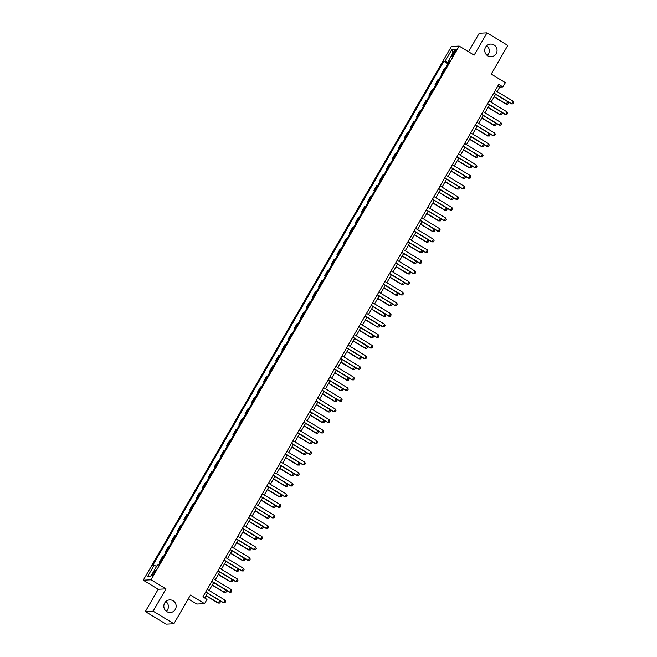 <?xml version="1.0" encoding="UTF-8"?>
<svg xmlns="http://www.w3.org/2000/svg" width="657" height="657" viewBox="0 0 657 657"><rect width="100%" height="100%" fill="white"/><g stroke="black" fill="none" stroke-linecap="round" stroke-linejoin="round"><path stroke-width="0.99" d="M165.868 601.508A6.324 6.176 -92.9 0 1 166.361 611.306M173.136 600.777A6.324 6.176 -92.9 0 1 170.319 612.521A6.324 6.176 -92.9 0 1 164.004 604.686A6.324 6.176 -92.9 0 1 173.136 600.777M486.763 45.694A6.324 6.176 -92.9 0 1 487.256 55.492M494.031 44.963A6.324 6.176 -92.9 0 1 491.214 56.707A6.324 6.176 -92.9 0 1 484.899 48.881A6.324 6.176 -92.9 0 1 494.031 44.963M154.428 573.035A3.162 0.558 -58.8 0 0 155.389 570.366A3.162 0.558 -58.8 0 0 153.081 573.109A3.162 0.558 -58.8 0 0 152.112 575.77A3.162 0.558 -58.8 0 0 154.428 573.035M188.255 598.88L196.788 604.054L204.565 603.66L207.012 599.414L202.857 596.893L498.753 84.392L502.909 86.913L505.356 82.667L491.231 74.101L507.779 45.44L487.001 32.85L479.232 33.244L468.548 51.755M145.345 611.56L166.114 624.15L173.891 623.756L153.114 611.166L165.983 588.869L151.028 579.803L143.259 580.197L158.214 589.263L145.345 611.56L153.114 611.166M151.028 579.803L459.177 46.072L451.4 46.466L143.259 580.197M453.946 52.026L452.87 53.899A3.063 0.542 -58.8 0 0 451.934 56.477A3.063 0.542 -58.8 0 0 454.168 53.833L455.252 51.96A3.063 0.542 -58.8 0 0 456.18 49.374A3.063 0.542 -58.8 0 0 453.946 52.026L454.882 52.593M448.526 62.842L445.093 61.216L443.82 61.282L152.835 565.283L154.108 565.225L156.571 566.391M445.093 61.216L451.712 49.751L454.948 49.587L448.329 61.052L449.166 61.742M154.108 565.225L147.488 576.69L150.724 576.526L157.335 565.061L158.608 564.995L449.602 60.986L448.329 61.052M204.565 603.66L190.44 595.094L173.891 623.756M459.177 46.072L474.132 55.139L487.001 32.85M497.152 91.578L499.755 87.077L502.909 86.913M204.746 598.042L207.53 593.222M209.107 590.495L213.656 582.611M215.233 579.876L219.783 571.992M221.36 569.266L225.918 561.382M227.494 558.647L232.044 550.763M233.621 548.037L238.171 540.153M239.748 537.418L244.297 529.534M245.874 526.799L250.432 518.923M252.009 516.188L256.558 508.304M258.135 505.57L262.685 497.686M264.262 494.959L268.812 487.075M270.388 484.34L274.946 476.456M276.523 473.73L281.073 465.846M282.65 463.111L287.199 455.227M288.776 452.501L293.326 444.617M294.903 441.882L299.461 433.998M301.037 431.263L305.587 423.379M307.164 420.652L311.714 412.768M313.29 410.034L317.84 402.15M319.425 399.423L323.975 391.539M325.552 388.804L330.101 380.92M331.678 378.194L336.228 370.31M337.805 367.575L342.363 359.691M343.94 356.956L348.489 349.081M350.066 346.346L354.616 338.462M356.193 335.727L360.742 327.843M362.319 325.116L366.877 317.232M368.454 314.498L373.004 306.614M374.58 303.887L379.13 296.003M380.707 293.268L385.257 285.384M386.833 282.658L391.391 274.774M392.968 272.039L397.518 264.155M399.095 261.42L403.644 253.536M405.221 250.81L409.771 242.926M411.348 240.191L415.906 232.307M417.482 229.58L422.032 221.696M423.609 218.962L428.159 211.078M429.735 208.351L434.285 200.467M435.862 197.732L440.42 189.848M441.997 187.122L446.546 179.238M448.123 176.503L452.673 168.619M454.25 165.884L458.8 158M460.385 155.274L464.934 147.39M466.511 144.655L471.061 136.771M472.638 134.044L477.187 126.16M478.764 123.426L483.322 115.542M484.899 112.815L489.449 104.931M491.025 102.196L495.575 94.312M497.866 85.927L499.755 87.077M443.82 61.282L447.975 63.795M445.298 68.443L444.37 68.492L441.184 74.011L441.849 74.413M160.193 562.261L159.265 562.31L159.93 562.712M159.265 562.31L162.451 556.783L163.379 556.742M166.32 551.642L165.392 551.691L166.057 552.094M165.392 551.691L168.578 546.172L169.506 546.123M172.446 541.031L171.518 541.072L172.183 541.475M171.518 541.072L174.713 535.554L175.633 535.512M178.573 530.413L177.653 530.462L178.318 530.864M177.653 530.462L180.839 524.943L181.759 524.894M184.707 519.802L183.779 519.843L184.445 520.245M183.779 519.843L186.966 514.324L187.894 514.275M190.834 509.183L189.906 509.232L190.571 509.635M189.906 509.232L193.092 503.714L194.02 503.664M196.96 498.564L196.041 498.614L196.698 499.016M196.041 498.614L199.227 493.095L200.147 493.046M203.087 487.954L202.167 488.003L202.832 488.406M202.167 488.003L205.354 482.476L206.273 482.435M209.222 477.335L208.294 477.384L208.959 477.787M208.294 477.384L211.48 471.866L212.408 471.816M215.348 466.725L214.42 466.766L215.085 467.176M214.42 466.766L217.607 461.247L218.535 461.206M221.475 456.106L220.555 456.155L221.22 456.558M220.555 456.155L223.741 450.636L224.661 450.587M227.601 445.495L226.681 445.536L227.347 445.939M226.681 445.536L229.868 440.018L230.788 439.976M233.736 434.877L232.808 434.926L233.473 435.328M232.808 434.926L235.994 429.407L236.922 429.358M239.862 424.266L238.934 424.307L239.6 424.709M238.934 424.307L242.121 418.788L243.049 418.739M245.989 413.647L245.069 413.696L245.734 414.099M245.069 413.696L248.256 408.178L249.175 408.128M252.116 403.028L251.196 403.078L251.861 403.48M251.196 403.078L254.382 397.559L255.302 397.51M258.25 392.418L257.322 392.467L257.987 392.87M257.322 392.467L260.509 386.94L261.437 386.899M264.377 381.799L263.449 381.848L264.114 382.251M263.449 381.848L266.635 376.33L267.563 376.28M270.503 371.189L269.584 371.23L270.249 371.64M269.584 371.23L272.77 365.711L273.69 365.67M276.63 360.57L275.71 360.619L276.375 361.022M275.71 360.619L278.897 355.1L279.825 355.051M282.765 349.959L281.837 350L282.502 350.403M281.837 350L285.023 344.482L285.951 344.432M288.891 339.341L287.963 339.39L288.628 339.792M287.963 339.39L291.15 333.871L292.078 333.822M295.018 328.73L294.098 328.771L294.763 329.173M294.098 328.771L297.284 323.252L298.204 323.203M301.152 318.111L300.224 318.16L300.89 318.563M300.224 318.16L303.411 312.633L304.339 312.592M307.279 307.492L306.351 307.542L307.016 307.944M306.351 307.542L309.537 302.023L310.465 301.974M313.405 296.882L312.477 296.931L313.143 297.334M312.477 296.931L315.672 291.404L316.592 291.363M319.532 286.263L318.612 286.312L319.277 286.715M318.612 286.312L321.799 280.794L322.718 280.744M325.667 275.653L324.739 275.694L325.404 276.096M324.739 275.694L327.925 270.175L328.853 270.134M331.793 265.034L330.865 265.083L331.53 265.485M330.865 265.083L334.052 259.564L334.98 259.515M337.92 254.423L337 254.464L337.657 254.867M337 254.464L340.186 248.946L341.106 248.896M344.046 243.804L343.126 243.854L343.792 244.256M343.126 243.854L346.313 238.335L347.233 238.286M350.181 233.186L349.253 233.235L349.918 233.637M349.253 233.235L352.439 227.716L353.367 227.667M356.308 222.575L355.38 222.624L356.045 223.027M355.38 222.624L358.566 217.097L359.494 217.056M362.434 211.956L361.514 212.006L362.179 212.408M361.514 212.006L364.701 206.487L365.62 206.438M368.561 201.346L367.641 201.387L368.306 201.798M367.641 201.387L370.827 195.868L371.747 195.827M374.695 190.727L373.767 190.776L374.433 191.179M373.767 190.776L376.954 185.258L377.882 185.208M380.822 180.117L379.894 180.158L380.559 180.56M379.894 180.158L383.08 174.639L384.008 174.598M386.948 169.498L386.029 169.547L386.694 169.949M386.029 169.547L389.215 164.028L390.135 163.979M393.075 158.887L392.155 158.928L392.82 159.331M392.155 158.928L395.342 153.41L396.261 153.36M399.21 148.268L398.282 148.318L398.947 148.72M398.282 148.318L401.468 142.799L402.396 142.75M405.336 137.65L404.408 137.699L405.073 138.101M404.408 137.699L407.595 132.18L408.523 132.131M411.463 127.039L410.543 127.088L411.208 127.491M410.543 127.088L413.729 121.561L414.649 121.52M417.589 116.42L416.669 116.47L417.335 116.872M416.669 116.47L419.856 110.951L420.784 110.902M423.724 105.81L422.796 105.851L423.461 106.253M422.796 105.851L425.982 100.332L426.91 100.291M429.85 95.191L428.922 95.24L429.588 95.643M428.922 95.24L432.109 89.722L433.037 89.672M435.977 84.581L435.057 84.622L435.722 85.024M435.057 84.622L438.244 79.103L439.163 79.054M442.112 73.962L441.184 74.011M453.018 52.93L451.712 49.751M147.488 576.69L151.11 575.844M165.983 588.869L158.214 589.263M495.263 90.436L513.191 101.301L513.741 102.607L513.01 103.88L511.343 103.872L493.686 93.171M513.191 101.301L511.721 103.855L493.793 92.982M513.01 103.88L511.343 103.872M508.075 101.892L508.493 102.87L507.754 104.143L506.087 104.135L507.836 101.745M494.097 96.866L506.087 104.135M494.204 96.686L506.465 104.118L507.754 104.143M489.137 101.055L507.064 111.92L507.615 113.218L506.884 114.49L505.217 114.482L487.56 103.781M507.064 111.92L505.594 114.466L487.666 103.601M506.884 114.49L505.217 114.482M483.01 111.665L500.93 122.53L501.488 123.836L500.749 125.109L499.082 125.101L481.433 114.4M500.93 122.53L499.46 125.085L481.532 114.211M500.749 125.109L499.082 125.101M476.875 122.284L494.803 133.149L495.362 134.447L494.622 135.72L492.955 135.72L475.298 125.011M494.803 133.149L493.333 135.695L475.405 124.83M494.622 135.72L492.955 135.72M501.948 112.503L502.367 113.48L501.628 114.761L499.961 114.753L501.71 112.363M487.97 107.485L499.961 114.753M488.077 107.296L500.338 114.729L501.628 114.761M495.821 123.122L496.232 124.099L495.501 125.372L493.834 125.364L495.575 122.974M481.844 118.096L493.834 125.364M481.951 117.915L494.212 125.347L495.501 125.372M489.687 133.732L490.106 134.718L489.375 135.991L487.699 135.983L489.449 133.593M475.717 128.715L487.699 135.983M475.824 128.526L488.085 135.958L489.375 135.991M470.749 132.895L488.677 143.768L489.227 145.066L488.496 146.339L486.829 146.33L469.172 135.629M488.677 143.768L487.207 146.314L469.279 135.449M488.496 146.339L486.829 146.33M483.56 144.351L483.979 145.328L483.24 146.601L481.573 146.593L483.322 144.203M469.583 139.325L481.573 146.593M469.689 139.144L481.951 146.577L483.24 146.601M464.622 143.513L482.55 154.379L483.1 155.676L482.369 156.949L480.694 156.949L463.045 146.24M482.55 154.379L481.08 156.924L463.152 146.059M482.369 156.949L480.694 156.949M477.434 154.97L477.853 155.947L477.113 157.22L475.446 157.212L477.196 154.822M463.456 149.944L475.446 157.212M463.563 149.763L475.824 157.195L477.113 157.22M458.496 154.124L476.415 164.997L476.974 166.295L476.235 167.568L474.568 167.56L456.919 156.859M476.415 164.997L474.945 167.543L457.017 156.678M476.235 167.568L474.568 167.56M471.307 165.58L471.718 166.558L470.987 167.831L469.32 167.822L471.061 165.433M457.329 160.563L469.32 167.822M457.436 160.374L469.698 167.806L470.987 167.831M452.361 164.743L470.289 175.608L470.847 176.905L470.108 178.187L468.441 178.178L450.784 167.478M470.289 175.608L468.819 178.154L450.891 167.289M470.108 178.187L468.441 178.178M465.172 176.199L465.591 177.176L464.86 178.449L463.185 178.441L464.934 176.051M451.203 171.173L463.185 178.441M451.31 170.992L463.563 178.425L464.86 178.449M446.234 175.362L464.162 186.227L464.713 187.524L463.982 188.797L462.314 188.789L444.658 178.088M464.162 186.227L462.692 188.773L444.764 177.907M463.982 188.797L462.314 188.789M459.046 186.81L459.465 187.787L458.726 189.06L457.058 189.06L458.808 186.67M445.068 181.792L457.058 189.06M445.175 181.603L457.436 189.035L458.726 189.06M440.108 185.972L458.036 196.837L458.586 198.143L457.855 199.416L456.18 199.408L438.531 188.707M458.036 196.837L456.558 199.391L438.638 188.518M457.855 199.416L456.18 199.408M452.919 197.429L453.338 198.406L452.599 199.679L450.932 199.671L452.681 197.281M438.942 192.402L450.932 199.671M439.048 192.222L451.31 199.654L452.599 199.679M433.981 196.591L451.901 207.456L452.459 208.754L451.72 210.026L450.053 210.018L432.396 199.317M451.901 207.456L450.431 210.002L432.503 199.137M451.72 210.026L450.053 210.018M446.793 208.039L447.203 209.016L446.473 210.297L444.805 210.289L446.546 207.899M432.815 203.021L444.805 210.289M432.922 202.832L445.183 210.265L446.473 210.297M427.847 207.201L445.774 218.067L446.333 219.372L445.594 220.645L443.927 220.637L426.27 209.936M445.774 218.067L444.304 220.621L426.377 209.747M445.594 220.645L443.927 220.637M440.658 218.658L441.077 219.635L440.346 220.908L438.671 220.9L440.42 218.51M426.689 213.632L438.671 220.9M426.795 213.451L439.048 220.883L440.346 220.908M421.72 217.82L439.648 228.685L440.198 229.983L439.467 231.256L437.8 231.256L420.143 220.547M439.648 228.685L438.178 231.231L420.25 220.366M439.467 231.256L437.8 231.256M434.532 229.277L434.95 230.254L434.211 231.527L432.544 231.519L434.293 229.129M420.554 224.251L432.544 231.519M420.661 224.07L432.922 231.502L434.211 231.527M415.594 228.431L433.521 239.304L434.072 240.602L433.341 241.875L431.665 241.866L414.017 231.165M433.521 239.304L432.043 241.85L414.124 230.985M433.341 241.875L431.665 241.866M428.405 239.887L428.824 240.864L428.085 242.137L426.418 242.129L428.167 239.739M414.427 234.861L426.418 242.129M414.534 234.68L426.795 242.113L428.085 242.137M409.459 239.049L427.387 249.915L427.945 251.212L427.206 252.493L425.539 252.485L407.882 241.784M427.387 249.915L425.917 252.46L407.989 241.595M427.206 252.493L425.539 252.485M422.27 250.506L422.689 251.483L421.958 252.756L420.291 252.748L422.032 250.358M408.301 245.48L420.291 252.748M408.408 245.299L420.669 252.731L421.958 252.756M403.332 249.66L421.26 260.533L421.819 261.831L421.08 263.104L419.412 263.096L401.755 252.395M421.26 260.533L419.79 263.079L401.862 252.214M421.08 263.104L419.412 263.096M416.144 261.116L416.563 262.094L415.832 263.367L414.156 263.367L415.906 260.977M402.174 256.099L414.156 263.367M402.273 255.91L414.534 263.342L415.832 263.367M397.206 260.279L415.134 271.144L415.684 272.45L414.953 273.723L413.286 273.714L395.629 263.014M415.134 271.144L413.664 273.69L395.736 262.825M414.953 273.723L413.286 273.714M410.017 271.735L410.436 272.712L409.697 273.985L408.03 273.977L409.779 271.587M396.04 266.709L408.03 273.977M396.146 266.528L408.408 273.961L409.697 273.985M391.079 270.898L408.999 281.763L409.557 283.06L408.826 284.333L407.151 284.325L389.502 273.624M408.999 281.763L407.529 284.309L389.609 273.443M408.826 284.333L407.151 284.325M403.891 282.346L404.31 283.323L403.57 284.596L401.903 284.596L403.653 282.206M389.913 277.328L401.903 284.596M390.02 277.139L402.281 284.571L403.57 284.596M384.945 281.508L402.872 292.373L403.431 293.679L402.692 294.952L401.025 294.944L383.368 284.243M402.872 292.373L401.402 294.927L383.474 284.054M402.692 294.952L401.025 294.944M397.756 292.965L398.175 293.942L397.444 295.215L395.777 295.207L397.518 292.817M383.787 287.938L395.777 295.207M383.893 287.758L396.155 295.19L397.444 295.215M378.818 292.127L396.746 302.992L397.304 304.29L396.565 305.562L394.898 305.554L377.241 294.853M396.746 302.992L395.276 305.538L377.348 294.673M396.565 305.562L394.898 305.554M391.629 303.575L392.048 304.561L391.309 305.834L389.642 305.825L391.391 303.435M377.652 298.557L389.642 305.825M377.759 298.368L390.02 305.801L391.309 305.834M372.691 302.737L390.619 313.611L391.17 314.908L390.439 316.181L388.772 316.173L371.115 305.472M390.619 313.611L389.149 316.157L371.221 305.283M390.439 316.181L388.772 316.173M385.503 314.194L385.922 315.171L385.183 316.444L383.516 316.436L385.265 314.046M371.525 309.168L383.516 316.436M371.632 308.987L383.893 316.419L385.183 316.444M366.565 313.356L384.485 324.221L385.043 325.519L384.304 326.792L382.637 326.792L364.988 316.083M384.485 324.221L383.015 326.767L365.095 315.902M384.304 326.792L382.637 326.792M379.376 324.813L379.787 325.79L379.056 327.063L377.389 327.055L379.13 324.665M365.399 319.787L377.389 327.055M365.506 319.606L377.767 327.038L379.056 327.063M360.43 323.967L378.358 334.84L378.917 336.138L378.177 337.411L376.51 337.402L358.853 326.701M378.358 334.84L376.888 337.386L358.96 326.521M378.177 337.411L376.51 337.402M373.242 335.423L373.661 336.4L372.93 337.673L371.262 337.665L373.004 335.275M359.272 330.405L371.262 337.665M359.379 330.216L371.64 337.649L372.93 337.673M354.304 334.585L372.232 345.451L372.782 346.748L372.051 348.029L370.384 348.021L352.727 337.32M372.232 345.451L370.762 347.996L352.834 337.131M372.051 348.029L370.384 348.021M367.115 346.042L367.534 347.019L366.795 348.292L365.128 348.284L366.877 345.894M353.137 341.016L365.128 348.284M353.244 340.835L365.506 348.267L366.795 348.292M348.177 345.204L366.105 356.069L366.655 357.367L365.924 358.64L364.257 358.632L346.6 347.931M366.105 356.069L364.635 358.615L346.707 347.75M365.924 358.64L364.257 358.632M360.989 356.652L361.407 357.63L360.668 358.903L359.001 358.903L360.75 356.513M347.011 351.635L359.001 358.903M347.118 351.446L359.379 358.878L360.668 358.903M342.051 355.815L359.97 366.68L360.529 367.986L359.79 369.259L358.122 369.25L340.474 358.55M359.97 366.68L358.5 369.234L340.572 358.361M359.79 369.259L358.122 369.25M354.862 367.271L355.273 368.248L354.542 369.521L352.875 369.513L354.616 367.123M340.884 362.245L352.875 369.513M340.991 362.064L353.252 369.497L354.542 369.521M335.916 366.434L353.844 377.299L354.402 378.596L353.663 379.869L351.996 379.861L334.339 369.16M353.844 377.299L352.374 379.845L334.446 368.979M353.663 379.869L351.996 379.861M348.727 377.882L349.146 378.859L348.415 380.14L346.74 380.132L348.489 377.742M334.758 372.864L346.74 380.132M334.865 372.675L347.126 380.107L348.415 380.14M329.789 377.044L347.717 387.909L348.267 389.215L347.537 390.488L345.869 390.48L328.213 379.779M347.717 387.909L346.247 390.463L328.319 379.59M347.537 390.488L345.869 390.48M342.601 388.501L343.02 389.478L342.281 390.751L340.613 390.743L342.363 388.353M328.623 383.474L340.613 390.743M328.73 383.294L340.991 390.726L342.281 390.751M323.663 387.663L341.591 398.528L342.141 399.826L341.41 401.099L339.735 401.099L322.086 390.389M341.591 398.528L340.121 401.074L322.193 390.209M341.41 401.099L339.735 401.099M336.474 399.111L336.893 400.097L336.154 401.37L334.487 401.361L336.236 398.971M322.497 394.093L334.487 401.361M322.603 393.904L334.865 401.345L336.154 401.37M317.536 398.273L335.456 409.147L336.014 410.444L335.275 411.717L333.608 411.709L315.96 401.008M335.456 409.147L333.986 411.693L316.058 400.827M335.275 411.717L333.608 411.709M330.348 409.73L330.758 410.707L330.028 411.98L328.36 411.972L330.101 409.582M316.37 404.704L328.36 411.972M316.477 404.523L328.738 411.955L330.028 411.98M311.402 408.892L329.329 419.757L329.888 421.055L329.149 422.336L327.482 422.328L309.825 411.627M329.329 419.757L327.859 422.303L309.932 411.438M329.149 422.336L327.482 422.328M324.213 420.349L324.632 421.326L323.901 422.599L322.226 422.591L323.975 420.201M310.244 415.323L322.226 422.591M310.35 415.142L322.603 422.574L323.901 422.599M305.275 419.503L323.203 430.376L323.753 431.674L323.022 432.947L321.355 432.938L303.698 422.237M323.203 430.376L321.733 432.922L303.805 422.057M323.022 432.947L321.355 432.938M318.087 430.959L318.505 431.936L317.766 433.209L316.099 433.209L317.848 430.82M304.109 425.941L316.099 433.209M304.216 425.752L316.477 433.185L317.766 433.209M299.149 430.121L317.076 440.987L317.627 442.292L316.896 443.565L315.22 443.557L297.572 432.856M317.076 440.987L315.598 443.532L297.678 432.667M316.896 443.565L315.22 443.557M311.96 441.578L312.379 442.555L311.64 443.828L309.973 443.82L311.722 441.43M297.982 436.552L309.973 443.82M298.089 436.371L310.35 443.803L311.64 443.828M293.022 440.74L310.942 451.605L311.5 452.903L310.761 454.176L309.094 454.168L291.437 443.467M310.942 451.605L309.472 454.151L291.544 443.286M310.761 454.176L309.094 454.168M305.834 452.188L306.244 453.166L305.513 454.439L303.846 454.439L305.587 452.049M291.856 447.171L303.846 454.439M291.963 446.982L304.224 454.414L305.513 454.439M286.887 451.351L304.815 462.216L305.374 463.522L304.634 464.795L302.967 464.786L285.31 454.086M304.815 462.216L303.345 464.77L285.417 453.897M304.634 464.795L302.967 464.786M299.699 462.807L300.118 463.785L299.387 465.057L297.711 465.049L299.461 462.659M285.729 457.781L297.711 465.049M285.836 457.601L298.089 465.033L299.387 465.057M280.761 461.97L298.689 472.835L299.239 474.132L298.508 475.405L296.841 475.397L279.184 464.696M298.689 472.835L297.219 475.381L279.291 464.515M298.508 475.405L296.841 475.397M293.572 473.418L293.991 474.395L293.252 475.676L291.585 475.668L293.334 473.278M279.595 468.4L291.585 475.668M279.701 468.211L291.963 475.643L293.252 475.676M274.634 472.58L292.562 483.453L293.112 484.751L292.381 486.024L290.706 486.016L273.057 475.315M292.562 483.453L291.084 485.999L273.164 475.126M292.381 486.024L290.706 486.016M287.446 484.037L287.865 485.014L287.125 486.287L285.458 486.279L287.208 483.889M273.468 479.01L285.458 486.279M273.575 478.83L285.836 486.262L287.125 486.287M268.499 483.199L286.427 494.064L286.986 495.362L286.247 496.635L284.58 496.635L266.923 485.925M286.427 494.064L284.957 496.61L267.029 485.745M286.247 496.635L284.58 496.635M281.311 494.655L281.73 495.633L280.999 496.906L279.332 496.897L281.073 494.507M267.342 489.629L279.332 496.897M267.448 489.449L279.71 496.881L280.999 496.906M262.373 493.809L280.301 504.683L280.859 505.98L280.12 507.253L278.453 507.245L260.796 496.544M280.301 504.683L278.831 507.229L260.903 496.363M280.12 507.253L278.453 507.245M275.184 505.266L275.603 506.243L274.872 507.516L273.197 507.508L274.946 505.118M261.215 500.248L273.197 507.508M261.314 500.059L273.575 507.491L274.872 507.516M256.246 504.428L274.174 515.293L274.725 516.591L273.994 517.872L272.327 517.864L254.67 507.163M274.174 515.293L272.704 517.839L254.776 506.974M273.994 517.872L272.327 517.864M269.058 515.885L269.477 516.862L268.738 518.135L267.07 518.127L268.82 515.737M255.08 510.859L267.07 518.127M255.187 510.678L267.448 518.11L268.738 518.135M250.12 515.047L268.04 525.912L268.598 527.21L267.867 528.483L266.192 528.474L248.543 517.773M268.04 525.912L266.57 528.458L248.65 517.593M267.867 528.483L266.192 528.474M262.931 526.495L263.35 527.472L262.611 528.745L260.944 528.745L262.693 526.356M248.954 521.477L260.944 528.745M249.06 521.288L261.322 528.721L262.611 528.745M243.985 525.657L261.913 536.523L262.472 537.828L261.732 539.101L260.065 539.093L242.408 528.392M261.913 536.523L260.443 539.077L242.515 528.203M261.732 539.101L260.065 539.093M256.797 537.114L257.216 538.091L256.485 539.364L254.817 539.356L256.558 536.966M242.827 532.088L254.817 539.356M242.934 531.907L255.195 539.34L256.485 539.364M237.859 536.276L255.787 547.141L256.345 548.439L255.606 549.712L253.939 549.704L236.282 539.003M255.787 547.141L254.316 549.687L236.389 538.822M255.606 549.712L253.939 549.704M250.67 547.724L251.089 548.702L250.35 549.983L248.683 549.975L250.432 547.585M236.692 542.707L248.683 549.975M236.799 542.518L249.06 549.95L250.35 549.983M231.732 546.887L249.66 557.752L250.21 559.058L249.479 560.331L247.812 560.322L230.155 549.622M249.66 557.752L248.19 560.306L230.262 549.433M249.479 560.331L247.812 560.322M244.544 558.343L244.962 559.321L244.223 560.593L242.556 560.585L244.305 558.195M230.566 553.317L242.556 560.585M230.673 553.137L242.934 560.569L244.223 560.593M225.606 557.506L243.525 568.371L244.084 569.668L243.345 570.941L241.677 570.941L224.029 560.232M243.525 568.371L242.055 570.917L224.136 560.051M243.345 570.941L241.677 570.941M238.417 568.954L238.828 569.939L238.097 571.212L236.43 571.204L238.171 568.814M224.439 563.936L236.43 571.204M224.546 563.747L236.807 571.188L238.097 571.212M219.471 568.116L237.399 578.989L237.957 580.287L237.218 581.56L235.551 581.552L217.894 570.851M237.399 578.989L235.929 581.535L218.001 570.67M237.218 581.56L235.551 581.552M232.282 579.573L232.701 580.55L231.97 581.823L230.303 581.815L232.044 579.425M218.313 574.547L230.303 581.815M218.42 574.366L230.681 581.798L231.97 581.823M213.344 578.735L231.272 589.6L231.831 590.898L231.092 592.171L229.424 592.171L211.768 581.461M231.272 589.6L229.802 592.146L211.874 581.281M231.092 592.171L229.424 592.171M226.156 590.191L226.575 591.169L225.836 592.442L224.168 592.433L225.918 590.043M212.178 585.165L224.168 592.433M212.285 584.985L224.546 592.417L225.836 592.442M207.218 589.345L225.146 600.219L225.696 601.516L224.965 602.789L223.298 602.781L205.641 592.08M225.146 600.219L223.676 602.765L205.748 591.9M224.965 602.789L223.298 602.781M220.029 600.802L220.448 601.779L219.709 603.052L218.042 603.052L219.791 600.654M206.052 595.784L218.042 603.052M206.158 595.595L218.42 603.027L219.709 603.052M453.79 54.457L452.87 53.899"/></g></svg>
